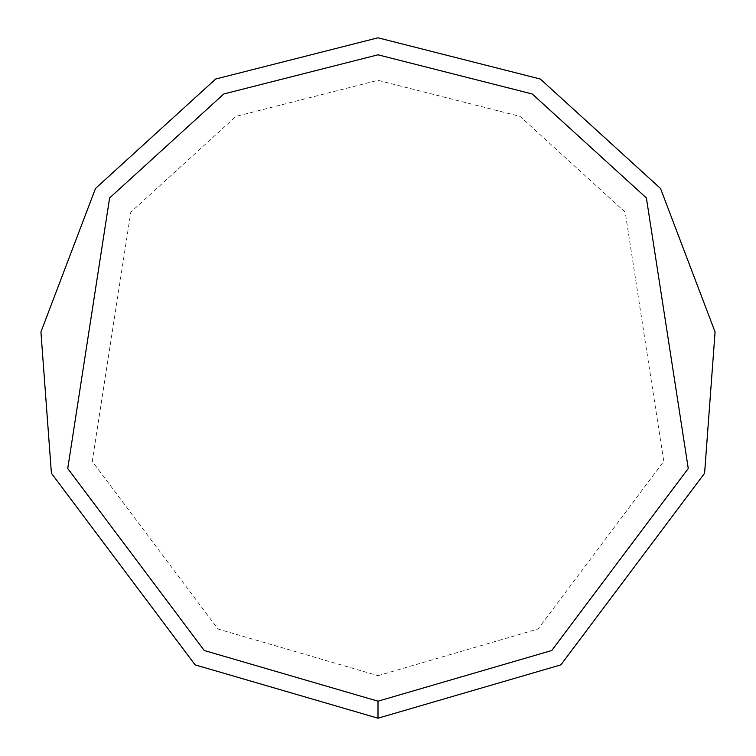 <?xml version="1.0" encoding="UTF-8"?>
<svg xmlns="http://www.w3.org/2000/svg" width="756" height="756" viewBox="0 0 756 756"><rect width="100%" height="100%" fill="white"/><g stroke="black" fill="none" stroke-linecap="round" stroke-linejoin="round"><path stroke-width="0.57" stroke-dasharray="3.78 2.83" d="M378 718.2L560.895 664.855L704.592 473.256L715.072 331.969L660.517 188.48L540.332 79.03L378 37.8L215.668 79.03L95.483 188.48L40.928 331.969L51.408 473.256L195.105 664.855L378 718.2M378 675.675L538.026 629.001L663.768 461.349L625.203 212.171L520.043 116.396L378 80.325L235.957 116.396L130.797 212.171L92.232 461.349L217.974 629.001L378 675.675M378 701.19L551.748 650.51L688.262 468.493L646.389 197.949L532.215 93.971L378 54.81L223.785 93.971L109.611 197.949L67.738 468.493L204.252 650.51L378 701.19"/><path stroke-width="1.13" d="M378 718.2L560.895 664.855L704.592 473.256L715.072 331.969L660.517 188.48L540.332 79.03L378 37.8L215.668 79.03L95.483 188.48L40.928 331.969L51.408 473.256L195.105 664.855L378 718.2L378 701.19L551.748 650.51L688.262 468.493L646.389 197.949L532.215 93.971L378 54.81L223.785 93.971L109.611 197.949L67.738 468.493L204.252 650.51L378 701.19"/></g></svg>
